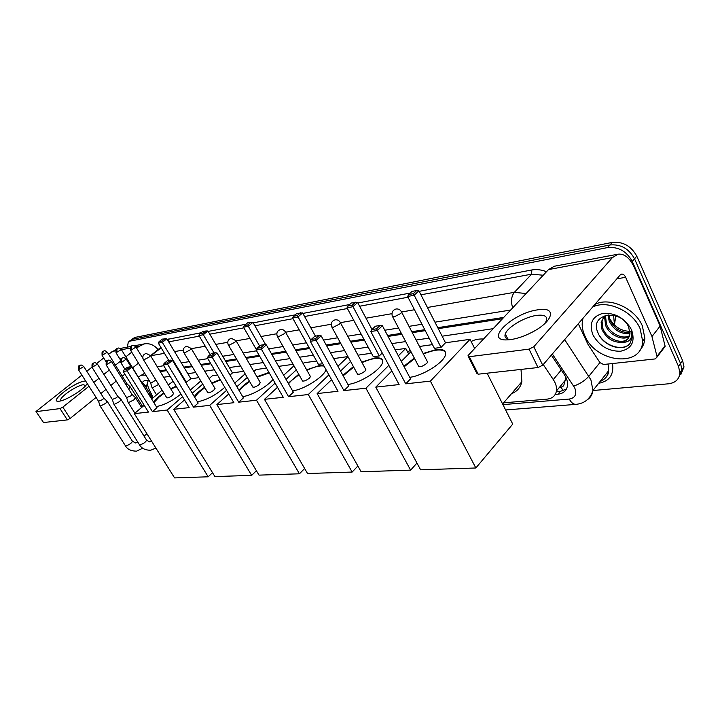 <?xml version="1.0" encoding="UTF-8"?>
<svg xmlns="http://www.w3.org/2000/svg" width="720" height="720" viewBox="0 0 720 720"><rect width="100%" height="100%" fill="white"/><g stroke="black" fill="none" stroke-linecap="round" stroke-linejoin="round"><path stroke-width="1.08" d="M563.229 390.798L560.952 387.099C563.076 386.793 564.147 385.605 564.138 383.526L565.236 380.322L565.515 376.605M502.506 318.735L438.264 328.653M425.277 330.66L412.281 332.667M401.841 334.287L388.053 336.411M364.374 340.074L350.919 342.144M340.893 343.692L326.691 345.888M309.627 348.525L295.884 350.649M286.236 352.134L271.773 354.366M259.677 356.238L246.231 358.317M236.943 359.748L225.783 361.476M210.861 363.78L201.222 365.265M192.258 366.651L184.32 367.875M166.68 370.602L160.218 371.601M558.945 387.936L560.682 387.126M148.851 380.034L148.518 380.385C147.06 382.383 147.258 385.362 149.112 389.331L153.207 397.692M493.209 328.671L442.134 336.195M429.129 338.121L416.115 340.038M405.666 341.577L391.86 343.611M368.154 347.103L354.69 349.092M344.655 350.568L330.426 352.665M313.335 355.185L299.574 357.219M289.917 358.641L275.427 360.774M263.313 362.565L249.84 364.545M240.534 365.922L229.356 367.569M214.407 369.774L204.741 371.196M195.768 372.519L187.812 373.698M170.145 376.299L163.665 377.253M503.568 402.849L547.038 399.141C552.375 398.52 555.507 395.793 556.452 390.96C556.929 387.324 555.876 383.526 553.284 379.557L543.249 364.554M127.368 347.112L128.295 342.072L130.149 341.091L607.617 247.572C618.372 246.6 626.589 251.217 632.277 261.441L678.501 366.345L680.58 363.519L681.948 369.792L678.78 377.451L681.948 369.792L680.58 363.519L634.545 258.804L680.58 363.519L682.641 360.702L684 366.966L680.832 374.616M607.617 247.572L609.93 244.98C620.676 243.99 628.884 248.598 634.545 258.804C628.884 248.598 620.676 243.99 609.93 244.98L132.453 339.273L609.93 244.98L612.234 242.415C622.971 241.407 631.161 245.997 636.795 256.176L682.641 360.702M130.599 340.254L129.006 341.514M131.31 339.696L134.757 337.455L612.234 242.415M678.501 366.345L679.887 372.636C679.41 379.134 675.594 382.86 668.439 383.805L592.956 390.528M555.237 394.443L557.946 394.2C563.346 393.561 566.514 390.78 567.45 385.884C567.918 382.284 566.874 378.54 564.345 374.643L551.34 355.131M503.739 317.421L437.76 327.672M424.773 329.688L411.777 331.704M401.337 333.324L387.549 335.466M363.879 339.147L350.424 341.235M340.407 342.792L326.205 344.997M309.141 347.652L295.398 349.785M285.759 351.288L271.296 353.529M259.2 355.41L245.763 357.498M236.475 358.938L225.315 360.675M210.393 362.997L200.754 364.491M191.79 365.886L183.861 367.119M166.23 369.855L159.768 370.863M566.442 389.052L560.232 391.41L556.299 391.77M147.726 381.978L146.16 387.504M142.326 382.797C143.325 380.709 145.314 380.007 148.293 380.682M138.483 377.316L138.717 377.028C140.328 375.255 142.758 374.715 146.016 375.417M140.04 375.939L144.702 373.284M146.016 385.578L146.736 388.431M151.884 396.774L152.964 397.899M87.264 383.553L85.878 385.443C80.991 391.311 65.313 400.599 59.283 401.184L58.923 401.229C47.898 402.597 74.088 382.275 84.735 381.042L85.608 380.943M85.698 385.641L83.313 384.714C76.806 385.407 59.733 397.008 60.732 400.095L61.272 400.752M116.325 349.245L108.549 354.159M158.076 349.596C154.251 345.024 149.715 343.107 144.486 343.863L138.906 346.437L136.692 348.21M103.698 357.966L96.777 363.402M91.971 367.173L86.769 371.268M81.891 375.093L36 411.498L43.524 422.541L36.054 411.579M60.012 408.6L62.82 407.133L70.146 418.437L67.347 419.895L60.012 408.6L36.324 411.606M131.724 352.17L125.847 356.859M120.321 361.269L115.407 365.184M109.332 370.035L103.887 374.382M98.964 378.306L93.825 382.41M88.983 386.262L62.82 407.133M67.347 419.895L43.524 422.541M70.146 418.437L96.084 397.431M100.872 393.552L105.975 389.421M110.844 385.47L116.253 381.096M122.274 376.218L124.848 374.13M132.624 367.83L138.456 363.114M592.524 307.17C606.636 299.295 632.736 310.797 640.125 328.671L642.645 341.028C642.276 368.091 595.872 362.871 584.928 335.925C582.525 330.705 581.697 325.665 582.444 320.805L583.047 318.213M594.837 304.479C608.949 296.577 634.995 308.025 642.348 325.872L644.85 338.211C644.553 342.999 642.87 347.022 639.81 350.262M628.605 326.889C620.28 308.043 589.185 313.83 597.843 332.415C602.559 345.969 623.403 352.656 630.027 343.404L632.259 337.149L631.512 331.218C632.736 339.057 629.253 342.783 621.072 342.387C626.346 341.478 629.298 338.544 629.946 333.594L628.605 326.889M592.92 334.881C588.816 323.433 592.254 316.233 603.225 313.281C615.519 312.795 624.969 318.303 631.548 329.796C635.436 341.559 631.782 348.714 620.577 351.243C608.49 351.405 599.274 345.951 592.92 334.881M603.891 316.548L602.01 321.021L602.937 328.599C606.798 339.453 622.863 345.15 628.236 338.382M605.187 315.405L601.11 322.092L602.037 329.67C606.303 338.076 612.648 342.315 621.072 342.387M605.979 315.198L605.583 316.755L606.492 324.315C609.948 333.639 622.692 339.786 629.541 335.736M605.439 315.333L604.692 317.817L605.61 325.377C609.165 335.079 622.71 341.172 629.289 336.447M608.94 314.829L610.02 320.067C614.592 328.896 621.243 333.027 629.982 332.451M608.085 314.874L609.147 321.129C614.043 330.39 620.982 334.458 629.964 333.342M631.539 331.29C621.999 331.695 614.637 327.312 609.435 318.141M599.364 335.529C606.582 347.112 623.574 351.09 629.802 343.674M180.936 394.083C172.278 400.905 164.223 405.036 156.762 406.467L156.276 406.512M152.433 411.66L127.143 370.863L123.219 371.502L148.437 412.092L134.334 413.64L174.582 477.909L208.179 476.802L167.139 410.04L152.433 411.66L157.023 407.727L131.895 367.02L127.143 370.863L126.756 369.522L123.957 369.981L123.219 371.502M153.639 402.228C155.466 399.42 158.841 396.306 163.782 392.895M170.667 388.746L176.139 386.172M167.139 410.04L182.547 396.738M190.332 390.006L200.808 380.961M198.828 377.649L190.872 378.774L185.868 382.599M173.16 381.285L168.327 384.912M162.108 390.168L151.65 399.015M144.216 405.297L134.334 413.64M208.179 476.802L212.526 472.698M123.957 369.981L127.278 367.29L130.086 366.831L126.756 369.522M131.895 367.02L130.086 366.831M168.777 360.423L158.337 343.152L159.075 341.658L162.225 339.111L166.824 338.76L190.872 378.774M166.824 338.76L162.324 342.405L186.507 382.509M165.078 338.571L161.919 341.127L162.324 342.405L158.337 343.152M159.075 341.658L161.919 341.127M166.644 397.584C167.499 398.313 169.434 397.566 172.476 395.352L173.52 393.426M153.891 402.642L159.102 397.035L164.025 393.3M170.91 389.151L176.382 386.586M224.775 387.315C215.865 395.082 206.856 399.888 197.766 401.742L197.433 401.778M193.527 407.142L167.616 364.338L163.296 365.031L189.153 407.619L173.709 409.32L214.902 476.577L251.667 475.371L209.682 405.369L193.527 407.142L198.198 403.038L172.44 360.333L167.616 364.338L167.166 362.934L164.088 363.438L163.296 365.031M194.31 396.603C196.317 393.705 199.746 390.6 204.597 387.288M211.788 383.031L220.158 379.503M209.682 405.369L226.575 390.348M234.729 383.094L245.142 373.833M243.675 371.313L232.479 372.897L230.013 375.066M217.503 375.012L212.418 375.732L209.133 378.585M202.716 384.147L192.267 393.219M184.5 399.96L173.709 409.32M251.667 475.371L256.41 470.736M164.088 363.438L167.472 360.639L170.559 360.126L167.166 362.934M172.44 360.333L170.559 360.126M210.186 354.582L198.963 335.547L199.737 333.981L202.941 331.335L207.891 330.948L232.479 372.897M207.891 330.948L203.319 334.728L214.029 352.935M206.064 330.741L202.86 333.396L203.319 334.728L198.963 335.547M199.737 333.981L202.86 333.396M207.666 392.418C208.566 393.282 210.636 392.526 213.876 390.15L214.839 388.161M194.571 397.035L199.251 391.986L204.849 387.72M212.04 383.463L220.41 379.935M272.997 379.431C267.534 386.505 251.082 395.829 242.793 396.549L242.649 396.567M238.707 402.183L212.148 357.147L207.396 357.912L233.883 402.705L216.891 404.577L259.038 475.128L299.439 473.796L256.5 400.221L238.707 402.183L243.423 397.899L217.044 352.98L212.148 357.147L211.635 355.68L208.242 356.238L207.396 357.912M238.977 390.321C241.155 387.378 244.62 384.3 249.381 381.105M256.905 376.749L268.983 372.447M256.5 400.221L275.112 383.121M283.68 375.246L293.958 365.796M293.13 364.329L278.622 366.372M266.481 368.091L256.077 369.558L253.881 371.52M247.248 377.451L236.862 386.73M228.726 393.993L216.891 404.577M299.439 473.796L304.632 468.513M208.242 356.238L211.671 353.322L215.073 352.764L211.635 355.68M217.044 352.98L215.073 352.764M256.365 349.587L243.522 327.204L244.359 325.557L247.599 322.812L252.936 322.371L265.716 344.772M252.936 322.371L248.319 326.304L259.614 346.032M251.028 322.155L247.788 324.918L248.319 326.304L243.522 327.204M244.359 325.557L247.788 324.918M252.657 386.739C253.611 387.774 255.834 387.009 259.317 384.444L260.163 382.383M239.238 390.771L243.243 386.46L249.642 381.555M257.166 377.199L269.244 372.906M306.639 369.81L319.374 365.562L323.775 365.625M325.989 369.63C324.414 376.587 303.471 389.889 292.554 390.816M288.585 396.702L261.396 349.2L256.122 350.055L283.248 397.287L264.465 399.348L307.548 473.526L352.152 472.059L308.304 394.533L288.585 396.702L293.346 392.22L266.346 344.844L261.396 349.2L260.802 347.67L257.04 348.282L256.122 350.055M288.252 383.274L298.737 374.256M308.304 394.533L328.896 374.859M337.905 366.255L347.967 356.652M347.931 356.58L333.684 358.596M292.635 318.006L293.544 316.278L296.811 313.416L302.598 312.921L297.936 317.016L292.635 318.006L318.42 364.32L322.713 363.726M316.575 361.008L304.02 362.781L303.147 363.591M296.289 369.927L286.047 379.404M277.506 387.288L264.465 399.348M352.152 472.059L357.876 465.984M257.04 348.282L260.514 345.24L264.285 344.61L260.802 347.67M266.346 344.844L264.285 344.61M302.598 312.921L315.432 336.15M300.6 312.687L297.333 315.567L310.833 340.254M293.544 316.278L297.333 315.567M302.238 380.466C303.255 381.708 305.649 380.934 309.42 378.144L310.464 376.614L310.122 376.011M288.522 383.751L291.663 380.376L299.007 374.733M306.909 370.278C314.433 366.759 320.148 365.364 324.036 366.102M407.763 352.224L410.193 350.208M361.737 362.097L374.58 358.02C380.43 357.336 383.094 358.722 382.581 362.196C381.681 369.369 360.162 383.229 347.922 384.435M343.944 390.618L316.143 340.371L310.275 341.316L338.013 391.275L317.142 393.561L361.125 471.762L410.625 470.133L365.922 388.206L343.944 390.618L348.741 385.92L321.138 335.808L316.143 340.371L315.459 338.76L311.265 339.444L310.275 341.316M342.9 375.318L353.412 366.624M365.922 388.206L388.827 365.319M398.331 355.824L405.756 348.408L395.19 349.902M347.031 307.827L348.012 305.991L351.297 303.003L357.597 302.445L352.926 306.72L347.031 307.827L373.338 356.742L379.278 355.923L382.248 353.007M371.457 353.25L357.975 355.158M350.568 361.413L340.551 371.052M331.578 379.683L317.142 393.561M410.625 470.133L416.952 463.05M408.681 353.979L405.756 348.408M311.265 339.444L314.766 336.258L318.969 335.565L315.459 338.76M321.138 335.808L318.969 335.565M357.597 302.445L372.006 329.445M355.509 302.202L352.224 305.199L379.278 355.923M348.012 305.991L352.224 305.199M357.156 373.482C358.227 374.985 360.819 374.211 364.923 371.169L365.886 369.738L365.463 368.964M343.17 375.813L353.682 367.119M362.007 362.601C372.627 357.993 379.449 357.156 382.482 360.081M521.01 369.423L521.865 381.69C520.506 387.576 517.05 391.572 511.488 393.696M471.168 341.559C474.606 339.579 478.719 338.742 483.516 339.03M423.126 353.493L435.987 349.632C443.196 348.813 446.355 350.577 445.455 354.906C443.835 362.592 422.757 375.84 409.707 377.316M405.747 383.832L377.379 330.489L370.791 331.551L399.105 384.561L375.777 387.126L420.615 469.809L475.848 467.982L430.389 381.123L405.747 383.832L410.544 378.882L382.383 325.701L377.379 330.489L376.578 328.797L371.88 329.562L370.791 331.551M403.866 366.282L414.315 358.065M430.389 381.123L470.043 339.318L445.5 342.783L441.027 347.409L434.403 348.327L407.619 296.487L408.69 294.543L413.388 293.652L441.027 347.409M432.486 344.628L419.472 346.464M410.967 351.684L401.292 361.422M391.833 370.953L375.777 387.126M475.848 467.982L512.739 424.098L487.107 373.194M474.66 348.489L470.043 339.318M371.88 329.562L375.39 326.223L380.097 325.44L376.578 328.797M382.383 325.701L380.097 325.44M408.69 294.543L411.966 291.42L416.664 290.52L418.869 290.781L445.5 342.783M418.869 290.781L414.198 295.254L407.619 296.487M416.664 290.52L413.388 293.652M418.311 365.679C419.436 367.497 422.253 366.732 426.762 363.402L427.617 362.106L427.095 361.107M404.145 366.813L414.594 358.596M423.405 354.024C434.835 349.371 442.179 348.732 445.446 352.107M99.927 405.675L100.665 405.954L105.813 403.272L107.073 401.202M78.57 369.873L98.514 401.256L102.762 399.519L103.716 398.043M113.724 403.947L114.507 404.244L119.745 401.517L120.978 399.42M92.178 367.524L112.302 399.456L116.658 397.692L117.594 396.207M127.998 402.147L128.817 402.471L134.163 399.699L135.36 397.575M106.245 365.094L126.567 397.584L131.022 395.811L131.94 394.299M150.192 396.657L150.237 395.658M128.754 389.187L130.275 386.919M126.189 385.074L126.972 383.751M143.892 386.46L144.513 384.903M151.911 387.306L152.793 387.639L158.598 384.444M130.545 350.253L150.525 382.761L151.155 382.986L155.898 380.025M510.669 339.597L507.528 339.876C483.291 341.298 512.37 313.101 537.75 309.825C556.929 306.207 553.923 321.102 532.035 332.253C524.457 336.168 517.338 338.616 510.669 339.597M544.653 323.694L546.318 320.994C547.794 316.287 544.491 314.433 536.409 315.432C524.592 317.025 507.51 327.159 505.296 333.891C504.117 337.41 506.07 339.291 511.155 339.525M651.951 336.564L660.105 326.088L651.951 336.564L656.982 356.382L657.063 357.048L655.155 358.929L603.576 364.5L599.967 362.637L588.051 344.529L578.304 323.73M659.943 325.602L634.212 267.246C629.793 257.913 624.429 253.548 618.111 254.169L612.414 257.598L533.79 346.752L542.718 365.175L620.172 274.977L621.657 274.077C623.214 273.942 624.537 275.022 625.635 277.317L651.78 336.078M660.105 326.088L665.019 345.798L663.759 348.219M618.111 254.169L554.31 266.247L548.505 269.586L468.441 355.131L467.946 355.869L469.323 356.706L478.188 374.193L476.793 373.302L468.351 356.67M542.718 365.175L538.002 367.533L529.056 349.128L469.323 356.706M529.056 349.128L533.79 346.752M538.002 367.533L478.188 374.193M566.685 379.287L565.326 379.836M561.267 370.026L553.284 379.557M614.493 325.062L613.566 315.261M134.757 337.455L130.149 341.091M636.795 256.176L632.277 261.441M502.938 404.631L569.313 399.051C575.262 397.926 577.071 394.191 574.722 387.864L552.33 353.979M564.651 339.633L590.904 379.827L592.956 390.483C592.425 394.596 590.49 397.728 587.151 399.87M599.922 362.574L588.888 376.245C584.847 380.691 579.789 383.967 573.705 386.082M167.22 339.417L201.285 332.712M208.152 331.407L245.925 324.234M253.215 322.848L295.119 314.892M302.877 313.425L349.596 304.551M357.885 302.985L410.265 293.04M419.157 291.348L531.837 269.964C536.445 269.127 541.332 269.712 546.507 271.719M612.495 363.537C614.052 374.661 609.453 381.24 598.671 383.283M602.343 380.331L600.813 380.583M150.633 355.86L161.19 347.868M600.084 381.501C604.998 379.539 607.842 375.948 608.625 370.746L608.094 364.014M427.428 307.485L514.386 292.32L531.612 274.167L420.93 294.813M512.676 307.863C510.723 301.437 511.29 296.253 514.386 292.32L526.086 293.544M543.213 275.238L531.612 274.167L531.837 269.964M150.912 356.328L151.713 355.563L164.493 353.34M174.528 351.585L183.267 350.064M191.34 348.66L205.263 346.23M215.766 344.394L227.727 342.315M236.115 340.848L249.966 338.436M261 336.51L276.795 333.756M285.534 332.226L299.223 329.841M310.833 327.816L331.218 324.261M340.434 322.659L353.763 320.337M366.003 318.195L391.941 313.677M401.706 311.976L414.468 309.744M407.997 297.225L359.631 306.243M347.409 308.52L304.578 316.512M293.004 318.672L254.88 325.782M243.882 327.834L209.79 334.188M199.305 336.141L168.687 341.856M510.651 310.041L434.952 322.182M421.974 324.27L408.987 326.358M398.556 328.032L384.786 330.237M361.125 334.035L347.688 336.195M337.68 337.797L323.487 340.074M306.441 342.81L292.716 345.015M283.086 346.563L268.641 348.876M256.563 350.82L243.135 352.971M233.865 354.465L222.714 356.247M207.819 358.641L198.198 360.189M189.243 361.62L181.323 362.889M163.719 365.715L157.266 366.75M168.651 341.802L168.912 338.85M505.62 409.959L576 404.361C573.354 404.388 571.122 402.615 569.313 399.051M560.232 391.41L557.946 394.2M138.906 346.437L135.864 346.842M130.059 348.102L121.446 349.713M115.641 350.802L111.924 351.504M144.099 359.712L143.289 359.442C142.218 356.472 143.163 354.474 146.133 353.448L150.417 355.518L149.13 357.084L144.099 359.712M150.273 355.266L173.691 393.714M184.689 352.764L183.753 352.431C182.682 349.344 183.681 347.274 186.741 346.23L191.223 348.462L189.972 350.01L184.689 352.764M191.034 348.147L215.055 388.53M229.284 345.132L228.186 344.709C227.142 341.496 228.195 339.354 231.336 338.292L236.043 340.722L234.855 342.234L229.284 345.132M235.818 340.317L260.433 382.851M278.505 336.708L277.227 336.177C276.219 332.829 277.335 330.615 280.557 329.535C282.78 329.292 284.436 330.174 285.525 332.199L284.409 333.657L278.505 336.708M285.246 331.677L310.464 376.614M333.126 327.366L331.614 326.691C330.66 323.208 331.848 320.913 335.16 319.815C337.554 319.563 339.3 320.544 340.407 322.776L339.39 324.135L333.126 327.366M340.065 322.101L365.886 369.738M394.083 316.935L392.283 316.08C391.41 312.453 392.67 310.086 396.072 308.979C398.664 308.718 400.527 309.816 401.652 312.282L400.743 313.515L394.083 316.935M401.238 311.418L427.617 362.106M78.993 369.891L79.551 365.652L80.622 365.175C79.128 366.687 78.399 363.636 78.489 369.738L83.763 366.525M100.062 405.891L125.217 445.446L126.135 445.77C129.447 444.699 131.553 443.196 132.435 441.243L132.282 441M137.736 442.008L136.161 442.809M92.619 367.542L93.177 363.231L94.257 362.754C93.015 363.87 91.647 361.854 92.079 367.38L97.443 364.122M113.868 404.172L139.248 444.393L140.22 444.744C143.577 443.682 145.701 442.152 146.592 440.172L146.421 439.902M151.47 441L150.327 441.729M106.713 365.112L107.271 360.729L108.36 360.243C106.956 361.728 106.056 358.659 106.146 364.941L111.591 361.647M121.311 362.601L121.869 358.137L122.958 357.642C121.257 359.082 120.438 356.652 120.708 362.412L121.311 362.601L126.243 359.073M102.618 355.518L103.158 351.306L104.157 350.847C102.51 352.287 101.835 349.839 102.078 355.365L107.325 352.197M141.219 406.926L141.831 405.432M116.586 352.935L117.126 348.651L118.134 348.192C117.009 349.281 115.605 347.265 116.019 352.773L121.356 349.569M131.049 350.262L131.58 345.906L132.597 345.438C130.986 346.869 130.203 344.403 130.446 350.082L131.049 350.262L135.963 347.013L142.866 358.281M612.414 257.598L548.505 269.586M625.635 277.317L616.869 278.82M656.982 356.382L665.019 345.798M565.236 380.322L556.452 390.96M615.852 315.891L614.385 324.963M684 366.966L679.887 372.636M150.543 355.716L160.866 347.328M576 404.361C584.613 403.452 590.265 398.826 592.956 390.483L608.625 370.746C608.499 375.381 605.736 378.864 600.327 381.195M60.732 400.095L61.101 400.662M144.486 343.863L134.631 345.735M130.815 346.455L120.141 348.48M642.645 341.028L644.85 338.211M601.11 322.092L602.01 321.021M604.692 317.817L605.583 316.755M166.824 397.863L143.442 359.685M207.882 392.778L183.942 352.746M252.927 387.198L228.42 345.114M302.58 381.051L277.524 336.699M357.57 374.238L331.983 327.357M502.605 403.965L521.865 381.69M418.824 366.651L392.733 316.944M151.272 440.694L149.976 441.837M142.74 448.182L136.629 451.143C131.013 451.107 127.251 449.289 125.361 445.68M107.262 401.445L132.435 441.243L135.531 442.953M103.797 398.142L107.235 401.355M80.622 365.175C80.937 364.689 82.017 365.175 83.853 366.66L103.815 398.196M146.898 433.71L144.081 436.167M98.577 401.391L99.927 405.576M139.41 444.654C141.534 448.425 145.314 450.279 150.759 450.216L155.898 448.083M121.176 399.681L146.592 440.172L149.661 441.891M117.684 396.306L121.158 399.591M94.257 362.754C94.581 362.25 95.67 362.754 97.533 364.275L117.693 396.369M112.374 399.6L113.724 403.839M141.588 407.511L135.576 397.854M132.039 394.416L135.558 397.755M108.36 360.243C108.729 359.739 109.836 360.261 111.69 361.809L132.048 394.479M134.892 413.172L128.151 402.399M126.648 397.746L127.998 402.039M152.109 398.619L150.471 395.973M148.617 394.11L150.453 395.865M122.958 357.642C123.372 357.129 124.497 357.669 126.351 359.253L131.094 366.939M120.816 362.583L124.92 369.198M142.713 406.557L130.473 387.171M127.053 383.85L130.446 387.09M104.157 350.847C104.472 350.343 105.561 350.838 107.415 352.341L127.071 383.913M102.168 355.509L106.119 361.836M152.712 398.115L144.729 385.173M141.273 381.789L144.711 385.083M118.134 348.192C118.494 347.679 119.592 348.183 121.446 349.722L141.282 381.852M116.118 352.926L120.429 359.883M156.555 394.857L152.082 387.576M150.606 382.923L151.92 387.198M135.963 347.013C134.091 345.438 132.966 344.916 132.597 345.438M509.787 339.705L507.528 339.876M505.296 333.891L507.834 339.048M657.063 357.048L665.091 346.464"/></g></svg>
